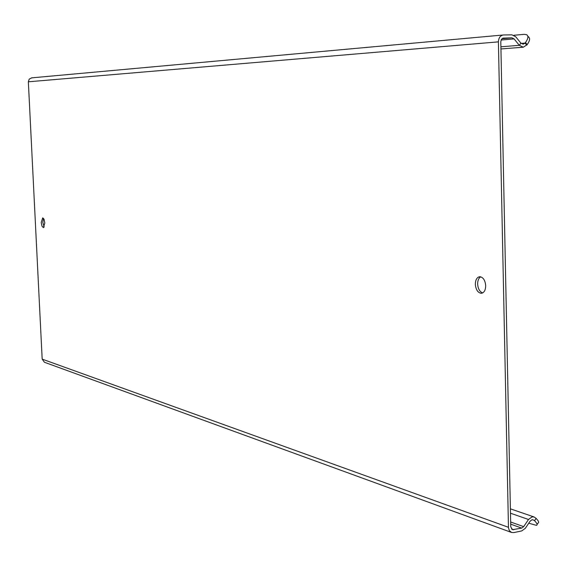 <?xml version="1.0" encoding="UTF-8"?>
<svg xmlns="http://www.w3.org/2000/svg" width="567" height="567" viewBox="0 0 567 567"><rect width="100%" height="100%" fill="white"/><g stroke="black" fill="none" stroke-linecap="round" stroke-linejoin="round"><path stroke-width="0.85" d="M528.756 523.213L536.481 525.347C537.7 524.879 537.062 523.341 534.561 520.726L536.12 518.401L534.121 516.984L532.073 516.87L528.501 519.478L523.681 526.637L521.683 528.097L512.504 529.698L510.754 526.814L500.796 41.816L501.356 39.513L502.901 38.131L511.958 37.84L514.071 38.903L519.308 45.317L523.306 47.203L527.168 44.63L525.474 42.546C528.217 38.676 528.628 36.061 526.693 34.715L524.177 34.332L513.844 35.26M532.285 519.67L534.149 520.315L532.13 519.698L530.145 521.144L525.333 528.295L521.739 530.925L513.759 532.604L511.59 532.477L509.336 530.577L508.471 527.813L498.407 41.859C498.613 37.904 500.25 35.608 503.326 34.977L511.902 34.828L515.701 36.749L520.924 43.163L523.157 44.212L525.07 43.085L526.764 45.162M485.699 285.74C485.175 280.268 483.212 277.256 479.795 276.71C476.96 277.178 475.472 279.694 475.337 284.265C475.848 289.723 477.818 292.728 481.234 293.295C484.069 292.841 485.55 290.325 485.699 285.74M480.717 276.816C478.697 278.043 477.676 280.438 477.648 284.01C478.016 288.773 479.682 291.75 482.659 292.919M44.828 223.015L44.091 219.379L42.681 217.877L41.242 222.505L41.986 226.141L43.39 227.65L44.828 223.015M43.489 218.338L42.837 222.384L44.176 227.062M31.752 77.856L29.201 79.132L28.35 81.797L42.178 359.131L44.396 362.249L511.512 532.448M527.785 36.061L528.373 36.791C530.308 38.145 529.904 40.76 527.168 44.63M525.474 42.546L525.07 43.085L521.144 43.404M536.12 518.401C538.622 521.016 539.26 522.561 538.026 523.036L537.091 524.432M534.149 520.315L534.561 520.726M28.35 81.797L498.407 41.859M42.178 359.131L508.45 527.296M500.895 46.792L519.308 45.317L520.924 43.163M501.115 40.023L514.071 38.903M501.986 38.712L511.958 37.84M511.477 528.961L513.702 529.769M510.697 524.17L521.683 528.097M510.654 522.009L523.681 526.637M510.477 513.22L528.501 519.478M510.385 508.84L534.121 516.984M481.808 293.224L481.234 293.295M503.326 34.977L31.546 77.87M523.306 47.203L500.944 48.953"/></g></svg>
